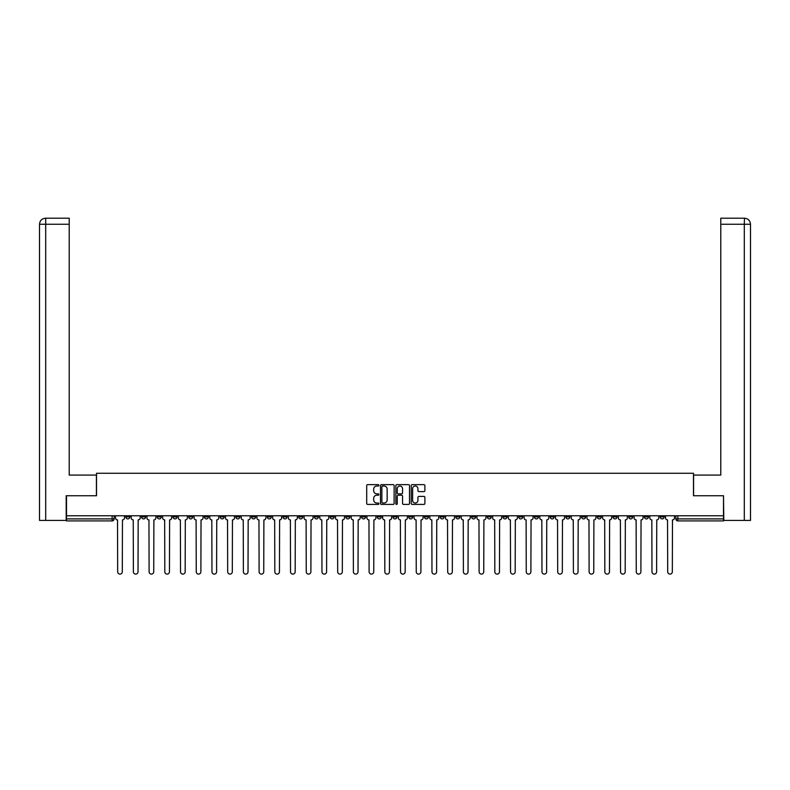 <?xml version="1.0" encoding="UTF-8"?>
<svg xmlns="http://www.w3.org/2000/svg" width="790" height="790" viewBox="0 0 790 790"><rect width="100%" height="100%" fill="white"/><g stroke="black" fill="none" stroke-linecap="round" stroke-linejoin="round"><path stroke-width="1.19" d="M378.884 485.337A0.691 0.691 0 0 0 378.193 484.635L367.686 484.635A0.988 0.988 0 0 0 366.698 485.633L366.698 503.428A0.988 0.988 0 0 0 367.686 504.415L378.193 504.415A0.691 0.691 0 0 0 378.884 503.724A0.691 0.691 0 0 0 378.193 503.033L376.83 503.033A3.16 3.16 0 0 1 373.67 499.863L373.67 498.381A3.16 3.16 0 0 1 376.83 495.221L378.193 495.221A0.691 0.691 0 0 0 378.884 494.53A0.691 0.691 0 0 0 378.193 493.839L376.83 493.839A3.16 3.16 0 0 1 373.67 490.669L373.67 489.188A3.16 3.16 0 0 1 376.83 486.028L378.193 486.028A0.691 0.691 0 0 0 378.884 485.337M644.423 515.781L644.423 516.887L648.452 516.887A2.014 2.014 0 0 1 646.437 518.902A2.014 2.014 0 0 1 644.423 516.887L644.423 515.781M550.136 515.781L550.136 516.887L554.165 516.887A2.014 2.014 0 0 1 552.151 518.902A2.014 2.014 0 0 1 550.136 516.887L550.136 515.781M534.415 515.781L534.415 516.887L538.444 516.887A2.014 2.014 0 0 1 536.43 518.902A2.014 2.014 0 0 1 534.415 516.887L534.415 515.781M440.129 515.781L440.129 516.887L444.158 516.887A2.014 2.014 0 0 1 442.143 518.902A2.014 2.014 0 0 1 440.129 516.887L440.129 515.781M424.418 515.781L424.418 516.887L428.447 516.887A2.014 2.014 0 0 1 426.432 518.902A2.014 2.014 0 0 1 424.418 516.887L424.418 515.781M408.697 515.781L408.697 516.887L412.726 516.887A2.014 2.014 0 0 1 410.711 518.902A2.014 2.014 0 0 1 408.697 516.887L408.697 515.781M377.274 515.781L377.274 516.887L381.303 516.887A2.014 2.014 0 0 1 379.289 518.902A2.014 2.014 0 0 1 377.274 516.887L377.274 515.781M345.842 516.887L345.842 515.781L345.842 516.887A2.014 2.014 0 0 0 347.857 518.902A2.014 2.014 0 0 1 345.842 516.887L349.871 516.887A2.014 2.014 0 0 1 347.857 518.902A2.014 2.014 0 0 0 349.871 516.887L349.871 515.781L349.871 516.887M330.121 516.887L330.121 515.781L330.121 516.887A2.014 2.014 0 0 0 332.136 518.902A2.014 2.014 0 0 1 330.121 516.887L334.15 516.887A2.014 2.014 0 0 1 332.136 518.902M314.41 516.887L314.41 515.781L314.41 516.887A2.014 2.014 0 0 0 316.425 518.902A2.014 2.014 0 0 1 314.41 516.887L318.439 516.887A2.014 2.014 0 0 1 316.425 518.902A2.014 2.014 0 0 0 318.439 516.887L318.439 515.781L318.439 516.887M298.699 515.781L298.699 516.887L302.728 516.887A2.014 2.014 0 0 1 300.714 518.902A2.014 2.014 0 0 1 298.699 516.887L298.699 515.781M282.978 515.781L282.978 516.887L287.007 516.887A2.014 2.014 0 0 1 284.993 518.902A2.014 2.014 0 0 1 282.978 516.887L282.978 515.781M267.267 515.781L267.267 516.887L271.296 516.887A2.014 2.014 0 0 1 269.281 518.902A2.014 2.014 0 0 1 267.267 516.887L267.267 515.781M251.556 516.887L251.556 515.781L251.556 516.887A2.014 2.014 0 0 0 253.57 518.902A2.014 2.014 0 0 1 251.556 516.887L255.585 516.887A2.014 2.014 0 0 1 253.57 518.902M220.124 516.887L220.124 515.781L220.124 516.887A2.014 2.014 0 0 0 222.138 518.902A2.014 2.014 0 0 1 220.124 516.887L224.153 516.887A2.014 2.014 0 0 1 222.138 518.902A2.014 2.014 0 0 0 224.153 516.887L224.153 515.781L224.153 516.887M204.403 516.887L204.403 515.781L204.403 516.887A2.014 2.014 0 0 0 206.417 518.902A2.014 2.014 0 0 1 204.403 516.887L208.432 516.887A2.014 2.014 0 0 1 206.417 518.902A2.014 2.014 0 0 0 208.432 516.887L208.432 515.781L208.432 516.887M188.692 516.887L188.692 515.781L188.692 516.887A2.014 2.014 0 0 0 190.706 518.902A2.014 2.014 0 0 1 188.692 516.887L192.721 516.887A2.014 2.014 0 0 1 190.706 518.902A2.014 2.014 0 0 0 192.721 516.887L192.721 515.781L192.721 516.887M172.98 516.887L172.98 515.781L172.98 516.887A2.014 2.014 0 0 0 174.995 518.902A2.014 2.014 0 0 1 172.98 516.887L177.009 516.887A2.014 2.014 0 0 1 174.995 518.902M157.259 516.887L157.259 515.781L157.259 516.887A2.014 2.014 0 0 0 159.274 518.902A2.014 2.014 0 0 1 157.259 516.887L161.288 516.887A2.014 2.014 0 0 1 159.274 518.902A2.014 2.014 0 0 0 161.288 516.887L161.288 515.781L161.288 516.887M141.548 516.887L141.548 515.781L141.548 516.887A2.014 2.014 0 0 0 143.563 518.902A2.014 2.014 0 0 1 141.548 516.887L145.577 516.887A2.014 2.014 0 0 1 143.563 518.902A2.014 2.014 0 0 0 145.577 516.887L145.577 515.781L145.577 516.887M423.894 491.607A0.988 0.988 0 0 0 424.882 490.62L424.882 485.633A0.988 0.988 0 0 0 423.894 484.635L412.232 484.635A0.988 0.988 0 0 0 411.244 485.633L411.244 503.428A0.988 0.988 0 0 0 412.232 504.415L423.894 504.415A0.988 0.988 0 0 0 424.882 503.428L424.882 497.394A0.988 0.988 0 0 0 423.894 496.406L418.907 496.406A0.988 0.988 0 0 0 417.92 497.394L417.92 500.386A2.647 2.647 0 0 1 415.273 503.033A2.647 2.647 0 0 1 412.627 500.386L412.627 488.664A2.647 2.647 0 0 1 415.273 486.028A2.647 2.647 0 0 1 417.92 488.664L417.92 490.62A0.988 0.988 0 0 0 418.907 491.607L423.894 491.607M45.692 520.413L39.5 520.413L39.5 224.251C39.865 220.578 41.87 218.563 45.534 218.208L69.214 218.208L69.214 224.251L45.692 224.251L45.692 520.413L66.192 520.413L66.192 495.735L96.518 495.735L96.518 473.269L693.482 473.269L693.482 495.735L723.502 495.735L723.502 515.781L66.498 515.781L66.498 518.902L114.145 518.902L114.145 515.781M66.498 495.735L66.498 515.781M394.131 485.633A0.988 0.988 0 0 0 393.144 484.635L381.481 484.635A0.988 0.988 0 0 0 380.494 485.633L380.494 503.428A0.988 0.988 0 0 0 381.481 504.415L393.144 504.415A0.988 0.988 0 0 0 394.131 503.428L394.131 485.633M396.857 484.635L408.519 484.635A0.988 0.988 0 0 1 409.506 485.633L409.506 503.428A0.988 0.988 0 0 1 408.519 504.415L403.532 504.415A0.988 0.988 0 0 1 402.545 503.428L402.545 496.209A0.988 0.988 0 0 0 401.547 495.221L398.239 495.221A0.988 0.988 0 0 0 397.251 496.209L397.251 503.724A0.691 0.691 0 0 1 396.56 504.415A0.691 0.691 0 0 1 395.869 503.724L395.869 485.633A0.988 0.988 0 0 1 396.857 484.635M675.855 515.781L675.855 518.902L723.502 518.902L723.502 520.916L677.869 520.916A2.014 2.014 0 0 1 675.855 518.902A2.014 2.014 0 0 0 677.869 520.916L677.869 515.781M723.502 515.781L723.502 518.902M114.145 518.902A2.014 2.014 0 0 1 112.131 520.916L66.498 520.916L66.498 518.902M664.173 515.781L664.173 516.887A2.014 2.014 0 0 1 662.158 518.902A2.014 2.014 0 0 1 660.144 516.887L664.173 516.887M660.144 515.781L660.144 516.887M648.452 515.781L648.452 516.887A2.014 2.014 0 0 1 646.437 518.902M632.741 515.781L632.741 516.887A2.014 2.014 0 0 1 630.726 518.902A2.014 2.014 0 0 1 628.712 516.887L632.741 516.887M628.712 515.781L628.712 516.887M617.02 515.781L617.02 516.887A2.014 2.014 0 0 1 615.005 518.902A2.014 2.014 0 0 1 612.991 516.887L617.02 516.887M612.991 515.781L612.991 516.887M601.308 515.781L601.308 516.887A2.014 2.014 0 0 1 599.294 518.902A2.014 2.014 0 0 1 597.28 516.887A2.014 2.014 0 0 0 599.294 518.902M597.28 515.781L597.28 516.887L601.308 516.887M585.597 515.781L585.597 516.887A2.014 2.014 0 0 1 583.583 518.902A2.014 2.014 0 0 1 581.568 516.887L585.597 516.887M581.568 515.781L581.568 516.887M569.876 515.781L569.876 516.887A2.014 2.014 0 0 1 567.862 518.902A2.014 2.014 0 0 1 565.847 516.887L569.876 516.887M565.847 515.781L565.847 516.887M554.165 515.781L554.165 516.887M538.444 515.781L538.444 516.887L538.444 515.781M522.733 515.781L522.733 516.887A2.014 2.014 0 0 1 520.719 518.902A2.014 2.014 0 0 1 518.704 516.887L522.733 516.887M518.704 515.781L518.704 516.887M507.022 515.781L507.022 516.887A2.014 2.014 0 0 1 505.007 518.902A2.014 2.014 0 0 1 502.993 516.887L507.022 516.887M502.993 515.781L502.993 516.887M491.301 515.781L491.301 516.887A2.014 2.014 0 0 1 489.287 518.902A2.014 2.014 0 0 1 487.272 516.887L491.301 516.887M487.272 515.781L487.272 516.887M475.59 515.781L475.59 516.887A2.014 2.014 0 0 1 473.575 518.902A2.014 2.014 0 0 1 471.561 516.887L475.59 516.887M471.561 515.781L471.561 516.887M459.879 515.781L459.879 516.887A2.014 2.014 0 0 1 457.864 518.902A2.014 2.014 0 0 1 455.85 516.887L459.879 516.887M455.85 515.781L455.85 516.887M444.158 515.781L444.158 516.887A2.014 2.014 0 0 1 442.143 518.902M428.447 515.781L428.447 516.887M412.726 516.887L412.726 515.781L412.726 516.887A2.014 2.014 0 0 1 410.711 518.902M397.015 515.781L397.015 516.887A2.014 2.014 0 0 1 395 518.902A2.014 2.014 0 0 1 392.986 516.887A2.014 2.014 0 0 0 395 518.902A2.014 2.014 0 0 0 397.015 516.887L392.986 516.887L392.986 515.781M381.303 516.887L381.303 515.781L381.303 516.887A2.014 2.014 0 0 1 379.289 518.902M365.582 515.781L365.582 516.887A2.014 2.014 0 0 1 363.568 518.902A2.014 2.014 0 0 1 361.553 516.887A2.014 2.014 0 0 0 363.568 518.902M361.553 515.781L361.553 516.887L365.582 516.887M334.15 515.781L334.15 516.887L334.15 515.781M302.728 516.887L302.728 515.781L302.728 516.887A2.014 2.014 0 0 1 300.714 518.902M287.007 516.887L287.007 515.781L287.007 516.887A2.014 2.014 0 0 1 284.993 518.902M271.296 516.887L271.296 515.781L271.296 516.887A2.014 2.014 0 0 1 269.281 518.902M255.585 515.781L255.585 516.887L255.585 515.781M239.864 516.887L239.864 515.781L239.864 516.887A2.014 2.014 0 0 1 237.849 518.902A2.014 2.014 0 0 1 235.835 516.887L239.864 516.887A2.014 2.014 0 0 1 237.849 518.902M235.835 515.781L235.835 516.887M177.009 515.781L177.009 516.887L177.009 515.781M129.856 515.781L129.856 516.887A2.014 2.014 0 0 1 127.842 518.902A2.014 2.014 0 0 1 125.827 516.887A2.014 2.014 0 0 0 127.842 518.902A2.014 2.014 0 0 0 129.856 516.887L129.856 515.781M125.827 515.781L125.827 516.887L129.856 516.887M382.567 486.028A0.691 0.691 0 0 0 381.876 486.719L381.876 502.341A0.691 0.691 0 0 0 382.567 503.033L383.999 503.033A3.16 3.16 0 0 0 387.159 499.863L387.159 489.188A3.16 3.16 0 0 0 383.999 486.028L382.567 486.028M402.545 488.724A2.647 2.647 0 0 0 399.898 486.077A2.647 2.647 0 0 0 397.251 488.724L397.251 492.851A0.988 0.988 0 0 0 398.239 493.839L401.547 493.839A0.988 0.988 0 0 0 402.545 492.851L402.545 488.724M115.508 517.894L115.508 515.781L115.508 517.894A2.014 2.014 48.4 0 0 117.522 519.909L117.671 571.792A2.321 2.321 48.4 0 0 119.991 574.113A2.321 2.321 48.4 0 0 122.302 571.792L122.46 519.909A2.014 2.014 48.4 0 0 124.474 517.894L124.474 515.781M117.522 519.909L117.671 571.792M122.302 571.792L122.46 519.909M131.219 517.894L131.219 515.781L131.219 517.894A2.014 2.014 48.4 0 0 133.233 519.909L133.392 571.792A2.321 2.321 48.4 0 0 135.702 574.113A2.321 2.321 48.4 0 0 138.023 571.792L138.171 519.909A2.014 2.014 48.4 0 0 140.186 517.894L140.186 515.781M146.94 517.894L146.94 515.781L146.94 517.894A2.014 2.014 48.4 0 0 148.954 519.909L149.103 571.792A2.321 2.321 48.4 0 0 151.423 574.113A2.321 2.321 48.4 0 0 153.734 571.792L153.882 519.909A2.014 2.014 48.4 0 0 155.897 517.894L155.897 515.781M96.419 495.735L96.419 475.086L69.214 475.086L69.214 224.251M45.692 218.208L45.692 224.251L39.5 224.251L39.5 459.978L39.5 224.251C39.855 220.588 41.87 218.573 45.544 218.208M693.581 495.735L693.581 475.086L720.786 475.086L720.786 218.208L744.457 218.208L744.308 224.251L720.786 224.251M750.5 459.978L750.5 224.251L750.5 520.413L723.808 520.413L723.502 495.735M744.308 520.413L744.308 224.251L750.5 224.251C750.135 220.578 748.13 218.563 744.466 218.208M133.233 519.909L133.392 571.792M138.023 571.792L138.171 519.909M148.954 519.909L149.103 571.792M153.734 571.792L153.882 519.909M162.651 517.894L162.651 515.781L162.651 517.894A2.014 2.014 48.4 0 0 164.666 519.909L164.814 571.792A2.321 2.321 48.4 0 0 167.134 574.113A2.321 2.321 48.4 0 0 169.455 571.792L169.603 519.909A2.014 2.014 48.4 0 0 171.618 517.894L171.618 515.781M178.362 517.894L178.362 515.781L178.362 517.894A2.014 2.014 48.4 0 0 180.377 519.909L180.535 571.792A2.321 2.321 48.4 0 0 182.846 574.113A2.321 2.321 48.4 0 0 185.166 571.792L185.314 519.909A2.014 2.014 48.4 0 0 187.329 517.894L187.329 515.781M194.083 517.894L194.083 515.781L194.083 517.894A2.014 2.014 48.4 0 0 196.098 519.909L196.246 571.792A2.321 2.321 48.4 0 0 198.567 574.113A2.321 2.321 48.4 0 0 200.877 571.792L201.035 519.909A2.014 2.014 48.4 0 0 203.05 517.894L203.05 515.781M164.666 519.909L164.814 571.792M169.455 571.792L169.603 519.909M180.377 519.909L180.535 571.792M185.166 571.792L185.314 519.909M196.098 519.909L196.246 571.792M200.877 571.792L201.035 519.909M209.794 517.894L209.794 515.781L209.794 517.894A2.014 2.014 48.4 0 0 211.809 519.909L211.957 571.792A2.321 2.321 48.4 0 0 214.278 574.113A2.321 2.321 48.4 0 0 216.598 571.792L216.746 519.909A2.014 2.014 48.4 0 0 218.761 517.894L218.761 515.781M211.809 519.909L211.957 571.792M216.598 571.792L216.746 519.909M225.506 517.894L225.506 515.781L225.506 517.894A2.014 2.014 48.4 0 0 227.53 519.909L227.678 571.792A2.321 2.321 48.4 0 0 229.989 574.113A2.321 2.321 48.4 0 0 232.309 571.792L232.458 519.909A2.014 2.014 48.4 0 0 234.472 517.894L234.472 515.781M227.53 519.909L227.678 571.792M232.309 571.792L232.458 519.909M241.227 517.894L241.227 515.781L241.227 517.894A2.014 2.014 48.4 0 0 243.241 519.909L243.389 571.792A2.321 2.321 48.4 0 0 245.71 574.113A2.321 2.321 48.4 0 0 248.02 571.792L248.179 519.909A2.014 2.014 48.4 0 0 250.193 517.894L250.193 515.781M243.241 519.909L243.389 571.792M248.02 571.792L248.179 519.909M256.938 517.894L256.938 515.781L256.938 517.894A2.014 2.014 48.4 0 0 258.952 519.909L259.11 571.792A2.321 2.321 48.4 0 0 261.421 574.113A2.321 2.321 48.4 0 0 263.741 571.792L263.89 519.909A2.014 2.014 48.4 0 0 265.904 517.894L265.904 515.781M258.952 519.909L259.11 571.792M263.741 571.792L263.89 519.909M272.659 517.894L272.659 515.781L272.659 517.894A2.014 2.014 48.4 0 0 274.673 519.909L274.821 571.792A2.321 2.321 48.4 0 0 277.142 574.113A2.321 2.321 48.4 0 0 279.453 571.792L279.611 519.909A2.014 2.014 48.4 0 0 281.625 517.894L281.625 515.781M274.673 519.909L274.821 571.792M279.453 571.792L279.611 519.909M288.37 517.894L288.37 515.781L288.37 517.894A2.014 2.014 48.4 0 0 290.384 519.909L290.532 571.792A2.321 2.321 48.4 0 0 292.853 574.113A2.321 2.321 48.4 0 0 295.174 571.792L295.322 519.909A2.014 2.014 48.4 0 0 297.336 517.894L297.336 515.781M290.384 519.909L290.532 571.792M295.174 571.792L295.322 519.909M304.081 517.894L304.081 515.781L304.081 517.894A2.014 2.014 48.4 0 0 306.095 519.909L306.253 571.792A2.321 2.321 48.4 0 0 308.564 574.113A2.321 2.321 48.4 0 0 310.885 571.792L311.033 519.909A2.014 2.014 48.4 0 0 313.047 517.894L313.047 515.781M306.095 519.909L306.253 571.792M310.885 571.792L311.033 519.909M319.802 517.894L319.802 515.781L319.802 517.894A2.014 2.014 48.4 0 0 321.816 519.909L321.965 571.792A2.321 2.321 48.4 0 0 324.285 574.113A2.321 2.321 48.4 0 0 326.596 571.792L326.754 519.909A2.014 2.014 48.4 0 0 328.768 517.894L328.768 515.781M321.816 519.909L321.965 571.792M326.596 571.792L326.754 519.909M335.513 517.894L335.513 515.781L335.513 517.894A2.014 2.014 48.4 0 0 337.528 519.909L337.685 571.792A2.321 2.321 48.4 0 0 339.996 574.113A2.321 2.321 48.4 0 0 342.317 571.792L342.465 519.909A2.014 2.014 48.4 0 0 344.479 517.894L344.479 515.781M337.528 519.909L337.685 571.792M342.317 571.792L342.465 519.909M351.234 517.894L351.234 515.781L351.234 517.894A2.014 2.014 48.4 0 0 353.249 519.909L353.397 571.792A2.321 2.321 48.4 0 0 355.717 574.113A2.321 2.321 48.4 0 0 358.028 571.792L358.176 519.909A2.014 2.014 48.4 0 0 360.191 517.894L360.191 515.781M353.249 519.909L353.397 571.792M358.028 571.792L358.176 519.909M366.945 517.894L366.945 515.781L366.945 517.894A2.014 2.014 48.4 0 0 368.96 519.909L369.108 571.792A2.321 2.321 48.4 0 0 371.428 574.113A2.321 2.321 48.4 0 0 373.749 571.792L373.897 519.909A2.014 2.014 48.4 0 0 375.912 517.894L375.912 515.781M368.96 519.909L369.108 571.792M373.749 571.792L373.897 519.909M382.656 517.894L382.656 515.781L382.656 517.894A2.014 2.014 48.4 0 0 384.671 519.909L384.829 571.792A2.321 2.321 48.4 0 0 387.14 574.113A2.321 2.321 48.4 0 0 389.46 571.792L389.608 519.909A2.014 2.014 48.4 0 0 391.623 517.894L391.623 515.781M384.671 519.909L384.829 571.792M389.46 571.792L389.608 519.909M398.377 517.894L398.377 515.781L398.377 517.894A2.014 2.014 48.4 0 0 400.392 519.909L400.54 571.792A2.321 2.321 48.4 0 0 402.861 574.113A2.321 2.321 48.4 0 0 405.171 571.792L405.329 519.909A2.014 2.014 48.4 0 0 407.344 517.894L407.344 515.781M400.392 519.909L400.54 571.792M405.171 571.792L405.329 519.909M414.088 517.894L414.088 515.781L414.088 517.894A2.014 2.014 48.4 0 0 416.103 519.909L416.251 571.792A2.321 2.321 48.4 0 0 418.572 574.113A2.321 2.321 48.4 0 0 420.892 571.792L421.04 519.909A2.014 2.014 48.4 0 0 423.055 517.894L423.055 515.781M416.103 519.909L416.251 571.792M420.892 571.792L421.04 519.909M429.809 517.894L429.809 515.781L429.809 517.894A2.014 2.014 48.4 0 0 431.824 519.909L431.972 571.792A2.321 2.321 48.4 0 0 434.283 574.113A2.321 2.321 48.4 0 0 436.603 571.792L436.751 519.909A2.014 2.014 48.4 0 0 438.766 517.894L438.766 515.781M431.824 519.909L431.972 571.792M436.603 571.792L436.751 519.909M445.521 517.894L445.521 515.781L445.521 517.894A2.014 2.014 48.4 0 0 447.535 519.909L447.683 571.792A2.321 2.321 48.4 0 0 450.004 574.113A2.321 2.321 48.4 0 0 452.315 571.792L452.473 519.909A2.014 2.014 48.4 0 0 454.487 517.894L454.487 515.781M447.535 519.909L447.683 571.792M452.315 571.792L452.473 519.909M461.232 517.894L461.232 515.781L461.232 517.894A2.014 2.014 48.4 0 0 463.246 519.909L463.404 571.792A2.321 2.321 48.4 0 0 465.715 574.113A2.321 2.321 48.4 0 0 468.036 571.792L468.184 519.909A2.014 2.014 48.4 0 0 470.198 517.894L470.198 515.781M463.246 519.909L463.404 571.792M468.036 571.792L468.184 519.909M476.953 517.894L476.953 515.781L476.953 517.894A2.014 2.014 48.4 0 0 478.967 519.909L479.115 571.792A2.321 2.321 48.4 0 0 481.436 574.113A2.321 2.321 48.4 0 0 483.747 571.792L483.905 519.909A2.014 2.014 48.4 0 0 485.919 517.894L485.919 515.781M478.967 519.909L479.115 571.792M483.747 571.792L483.905 519.909M492.664 517.894L492.664 515.781L492.664 517.894A2.014 2.014 48.4 0 0 494.678 519.909L494.826 571.792A2.321 2.321 48.4 0 0 497.147 574.113A2.321 2.321 48.4 0 0 499.468 571.792L499.616 519.909A2.014 2.014 48.4 0 0 501.63 517.894L501.63 515.781M494.678 519.909L494.826 571.792M499.468 571.792L499.616 519.909M508.375 517.894L508.375 515.781L508.375 517.894A2.014 2.014 48.4 0 0 510.389 519.909L510.547 571.792A2.321 2.321 48.4 0 0 512.858 574.113A2.321 2.321 48.4 0 0 515.179 571.792L515.327 519.909A2.014 2.014 48.4 0 0 517.341 517.894L517.341 515.781M510.389 519.909L510.547 571.792M515.179 571.792L515.327 519.909M524.096 517.894L524.096 515.781L524.096 517.894A2.014 2.014 48.4 0 0 526.11 519.909L526.259 571.792A2.321 2.321 48.4 0 0 528.579 574.113A2.321 2.321 48.4 0 0 530.89 571.792L531.048 519.909A2.014 2.014 48.4 0 0 533.062 517.894L533.062 515.781M526.11 519.909L526.259 571.792M530.89 571.792L531.048 519.909M539.807 517.894L539.807 515.781L539.807 517.894A2.014 2.014 48.4 0 0 541.822 519.909L541.98 571.792A2.321 2.321 48.4 0 0 544.29 574.113A2.321 2.321 48.4 0 0 546.611 571.792L546.759 519.909A2.014 2.014 48.4 0 0 548.774 517.894L548.774 515.781M541.822 519.909L541.98 571.792M546.611 571.792L546.759 519.909M555.528 517.894L555.528 515.781L555.528 517.894A2.014 2.014 48.4 0 0 557.543 519.909L557.691 571.792A2.321 2.321 48.4 0 0 560.011 574.113A2.321 2.321 48.4 0 0 562.322 571.792L562.47 519.909A2.014 2.014 48.4 0 0 564.495 517.894L564.495 515.781M557.543 519.909L557.691 571.792M562.322 571.792L562.47 519.909M571.239 517.894L571.239 515.781L571.239 517.894A2.014 2.014 48.4 0 0 573.254 519.909L573.402 571.792A2.321 2.321 48.4 0 0 575.722 574.113A2.321 2.321 48.4 0 0 578.043 571.792L578.191 519.909A2.014 2.014 48.4 0 0 580.206 517.894L580.206 515.781M573.254 519.909L573.402 571.792M578.043 571.792L578.191 519.909M586.95 517.894L586.95 515.781L586.95 517.894A2.014 2.014 48.4 0 0 588.965 519.909L589.123 571.792A2.321 2.321 48.4 0 0 591.433 574.113A2.321 2.321 48.4 0 0 593.754 571.792L593.902 519.909A2.014 2.014 48.4 0 0 595.917 517.894L595.917 515.781M588.965 519.909L589.123 571.792M593.754 571.792L593.902 519.909M602.671 517.894L602.671 515.781L602.671 517.894A2.014 2.014 48.4 0 0 604.686 519.909L604.834 571.792A2.321 2.321 48.4 0 0 607.155 574.113A2.321 2.321 48.4 0 0 609.465 571.792L609.623 519.909A2.014 2.014 48.4 0 0 611.638 517.894L611.638 515.781M604.686 519.909L604.834 571.792M609.465 571.792L609.623 519.909M618.382 517.894L618.382 515.781L618.382 517.894A2.014 2.014 48.4 0 0 620.397 519.909L620.545 571.792A2.321 2.321 48.4 0 0 622.866 574.113A2.321 2.321 48.4 0 0 625.186 571.792L625.334 519.909A2.014 2.014 48.4 0 0 627.349 517.894L627.349 515.781M620.397 519.909L620.545 571.792M625.186 571.792L625.334 519.909M634.103 517.894L634.103 515.781L634.103 517.894A2.014 2.014 48.4 0 0 636.118 519.909L636.266 571.792A2.321 2.321 48.4 0 0 638.577 574.113A2.321 2.321 48.4 0 0 640.897 571.792L641.045 519.909A2.014 2.014 48.4 0 0 643.06 517.894L643.06 515.781M636.118 519.909L636.266 571.792M640.897 571.792L641.045 519.909M649.814 517.894L649.814 515.781L649.814 517.894A2.014 2.014 48.4 0 0 651.829 519.909L651.977 571.792A2.321 2.321 48.4 0 0 654.298 574.113A2.321 2.321 48.4 0 0 656.608 571.792L656.767 519.909A2.014 2.014 48.4 0 0 658.781 517.894L658.781 515.781M651.829 519.909L651.977 571.792M656.608 571.792L656.767 519.909M665.526 517.894L665.526 515.781L665.526 517.894A2.014 2.014 48.4 0 0 667.54 519.909L667.698 571.792A2.321 2.321 48.4 0 0 670.009 574.113A2.321 2.321 48.4 0 0 672.33 571.792L672.478 519.909A2.014 2.014 48.4 0 0 674.492 517.894L674.492 515.781M667.54 519.909L667.698 571.792M672.33 571.792L672.478 519.909M112.131 515.781L112.131 520.916M39.5 224.251L39.5 459.978"/></g></svg>
